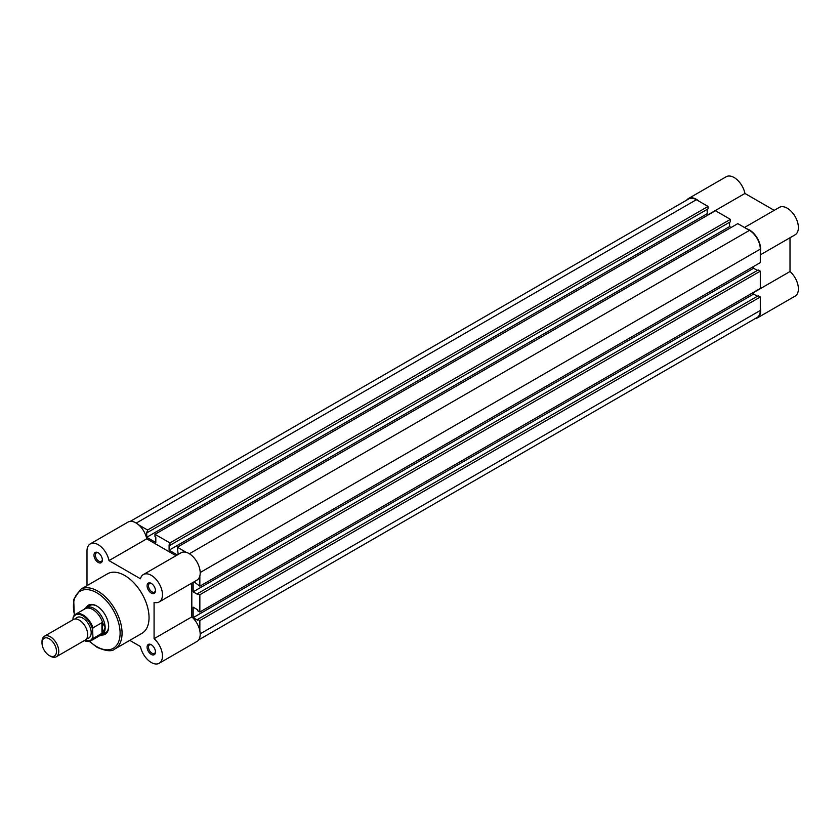 <?xml version="1.0" encoding="UTF-8"?>
<svg xmlns="http://www.w3.org/2000/svg" width="840" height="840" viewBox="0 0 840 840"><rect width="100%" height="100%" fill="white"/><g stroke="black" fill="none" stroke-linecap="round" stroke-linejoin="round"><path stroke-width="1.26" d="M56.312 656.764L85.229 640.07A11.854 6.846 -120 0 0 87.686 634.641A11.854 6.846 -120 0 0 82.509 622.713A11.854 6.846 -120 0 0 73.374 619.532L44.457 636.226A11.854 6.846 60 0 1 53.592 639.398A11.854 6.846 60 0 1 58.769 651.336A11.854 6.846 60 0 1 56.312 656.764A11.854 6.846 60 0 1 50.39 656.176L49.255 655.525A10.258 5.922 -120 0 0 56.501 651.336A10.258 5.922 -120 0 0 49.255 638.778A10.258 5.922 -120 0 0 42 642.968A10.258 5.922 -120 0 0 49.255 655.525M42 642.968L42 641.655A11.854 6.846 60 0 1 44.457 636.226M86.709 638.61A11.854 6.846 -120 0 0 91.182 632.625A11.854 6.846 -120 0 0 84.819 619.553A11.854 6.846 -120 0 0 75.38 618.975M99.635 635.754L100.117 635.659A15.813 9.124 -120 0 0 101.882 635.019A15.813 9.124 -120 0 0 105.158 627.784L102.427 633.024L92.998 638.558A15.319 8.841 60 0 1 90.877 640.804A15.319 8.841 60 0 1 84.294 640.615M73.007 618.02L73.427 616.529A15.319 8.841 60 0 1 75.558 614.271A15.319 8.841 60 0 1 92.998 627.827L92.579 629.317A14.721 8.505 -120 0 0 82.793 615.762A14.721 8.505 -120 0 0 73.007 618.02L73.007 619.742M92.579 629.317L92.998 638.558M92.998 627.827L101.945 622.661L102.785 623.081A15.319 8.841 -120 0 0 85.103 608.769L75.558 614.271L73.427 616.529M102.427 622.629L102.427 633.024M102.785 623.081L105.158 627.784A15.813 9.124 -120 0 0 98.259 611.867A15.813 9.124 -120 0 0 86.069 607.635A15.813 9.124 -120 0 0 84.63 608.843L84.315 609.221M101.945 622.661L101.945 633.392M84.136 640.7L90.877 640.804L100.412 635.303A15.319 8.841 -120 0 0 102.785 632.562M98.165 562.422A5.933 3.423 60 0 1 93.975 555.156A5.933 3.423 60 0 1 98.165 552.741L98.165 552.741A5.933 3.423 60 0 1 102.364 559.997A5.933 3.423 60 0 1 98.165 562.422M98.532 552.972A4.946 2.856 -120 0 0 96.401 552.899A4.946 2.856 -120 0 0 95.645 556.857A4.946 2.856 -120 0 0 98.868 561.215A4.946 2.856 -120 0 0 101.336 561.456A4.946 2.856 -120 0 0 102.344 559.566M151.284 593.082A5.933 3.423 60 0 1 147.084 585.827A5.933 3.423 60 0 1 151.284 583.401L151.284 583.401A5.933 3.423 60 0 1 155.474 590.667A5.933 3.423 60 0 1 151.284 593.082M151.641 583.632A4.946 2.856 -120 0 0 149.51 583.558A4.946 2.856 -120 0 0 148.754 587.517A4.946 2.856 -120 0 0 151.977 591.875A4.946 2.856 -120 0 0 154.445 592.116A4.946 2.856 -120 0 0 155.453 590.236M151.284 654.413A5.933 3.423 60 0 1 147.084 647.147A5.933 3.423 60 0 1 151.284 644.731L151.284 644.731A5.933 3.423 60 0 1 155.474 651.998A5.933 3.423 60 0 1 151.284 654.413M151.641 644.962A4.946 2.856 -120 0 0 149.51 644.889A4.946 2.856 -120 0 0 148.754 648.848A4.946 2.856 -120 0 0 151.977 653.205A4.946 2.856 -120 0 0 154.445 653.447A4.946 2.856 -120 0 0 155.453 651.557M97.125 606.207A15.813 9.124 -120 0 0 89.565 605.619L86.069 607.635A16.8 9.702 60 0 1 96.768 605.997L96.768 605.997A16.8 9.702 60 0 1 108.654 626.577A16.8 9.702 60 0 1 101.84 635.05M129.77 640.374L140.459 646.548A15.813 9.124 -120 0 0 151.284 662.487A15.813 9.124 -120 0 0 159.191 663.264A15.813 9.124 -120 0 0 162.067 652.397A15.813 9.124 -120 0 0 154.077 638.683L154.077 602.364A15.813 9.124 -120 0 0 159.191 601.933A15.813 9.124 -120 0 0 159.191 583.684A15.813 9.124 -120 0 0 143.378 574.55A15.813 9.124 -120 0 0 140.459 578.771L108.99 560.606A15.813 9.124 -120 0 0 101.115 546.829A15.813 9.124 -120 0 0 90.258 543.889A15.813 9.124 -120 0 0 86.992 551.124L86.992 585.648M114.944 648.932L141.918 633.36A34.388 19.855 -120 0 0 147.189 605.798A34.388 19.855 -120 0 0 124.73 575.495A34.388 19.855 -120 0 0 107.531 573.794L80.556 589.365A34.388 19.855 60 0 1 97.745 591.066A34.388 19.855 60 0 1 120.215 621.38A34.388 19.855 60 0 1 114.944 648.932C112.014 651.788 106.05 651.242 97.062 647.304L89.365 641.403M176.001 555.712L146.727 538.818A15.813 9.124 -120 0 0 138.852 525.042A15.813 9.124 -120 0 0 127.995 522.102L90.258 543.889M159.191 601.933L196.928 580.157A15.813 9.124 -120 0 0 196.928 561.897A15.813 9.124 -120 0 0 181.115 552.762L143.378 574.55M159.191 663.264L196.928 641.476A15.813 9.124 -120 0 0 199.804 630.609A15.813 9.124 -120 0 0 191.814 616.896L191.814 583.107M101.882 635.019L105.378 633.003A15.813 9.124 -120 0 0 108.644 626.157M191.814 616.896L154.077 638.683M146.727 538.818L108.99 560.606M198.639 639.923L757.134 317.468A15.319 8.841 60 0 0 760.305 310.464L760.305 296.982L199.847 620.561L199.847 630.84M130.211 521.399L688.706 198.954A15.319 8.841 60 0 1 696.371 199.71L136.248 523.089M696.371 199.71L708.036 206.441L147.578 530.019L138.684 524.885M147.578 530.019L147.578 532.444L708.036 208.866L708.036 206.441M707.196 209.349L707.196 213.707L146.738 537.285L146.738 531.962L147.578 532.444M146.738 537.285L155.82 542.535L155.82 537.201L154.98 536.718L154.98 534.303L715.439 210.725L730.401 219.356L169.942 542.934L154.98 534.303M707.196 213.707L708.74 214.599M169.942 542.934L169.942 545.36L730.401 221.781L730.401 219.356M729.561 222.264L729.561 226.622L169.103 550.2L169.103 544.876L169.942 545.36M177.324 554.946L169.103 550.2M731.094 227.504L729.561 226.622M199.847 575.915L199.847 586.183L760.305 262.605L760.305 249.134A15.319 8.841 60 0 0 749.48 230.37L737.803 223.629L177.345 547.207L178.185 554.452M186.239 552.352L177.345 547.207M199.847 586.183L193.998 581.837M193.137 582.341L193.137 591.832L753.596 268.254L753.596 266.48M197.757 593.534L199.847 594.741L760.305 271.163L758.216 269.955L197.757 593.534L197.757 594.5L193.137 591.832M757.375 270.438L753.596 268.254M199.847 594.741L199.847 612.014L197.757 610.796L197.757 609.829L193.137 607.163L193.137 617.663L753.596 294.084L753.596 292.299M760.305 271.163L760.305 288.435L199.847 612.014M760.305 296.982L758.216 295.774L197.757 619.353L197.757 620.319L193.137 617.663M757.375 296.257L753.596 294.084M199.847 620.561L197.757 619.353M699.143 201.306A15.813 9.124 -120 0 0 696.371 199.3A15.813 9.124 -120 0 0 688.464 198.524A15.813 9.124 -120 0 0 686.742 200.078M688.464 198.524L726.201 176.736A15.813 9.124 60 0 1 734.097 177.513A15.813 9.124 60 0 1 744.933 193.452L774.197 210.347M760.305 252.336A15.813 9.124 -120 0 0 749.48 229.971A15.813 9.124 -120 0 0 746.707 228.774M744.492 227.493L779.31 207.396A15.813 9.124 60 0 1 787.216 208.184A15.813 9.124 60 0 1 797.538 222.117A15.813 9.124 60 0 1 795.123 234.791L760.305 254.888M790.01 237.741L790.01 271.53A15.813 9.124 60 0 1 798 285.254A15.813 9.124 60 0 1 795.123 296.111L757.386 317.898A15.813 9.124 -120 0 0 760.305 307.262M755.171 318.602A15.813 9.124 -120 0 0 757.386 317.898M708.519 214.473L744.933 193.452M753.596 292.551L790.01 271.53M84.357 640.574A14.721 8.505 -120 0 0 92.579 637.55M89.702 641.319A33.012 19.058 -120 0 0 96.768 646.663A33.012 19.058 -120 0 0 120.11 633.192A33.012 19.058 -120 0 0 96.768 592.767A33.012 19.058 -120 0 0 74.529 615.038M760.305 310.464L200.193 633.843M749.48 230.37L189.357 553.749M760.305 249.134L200.193 572.513M80.556 589.365L73.7 599.476L74.277 615.29"/></g></svg>

